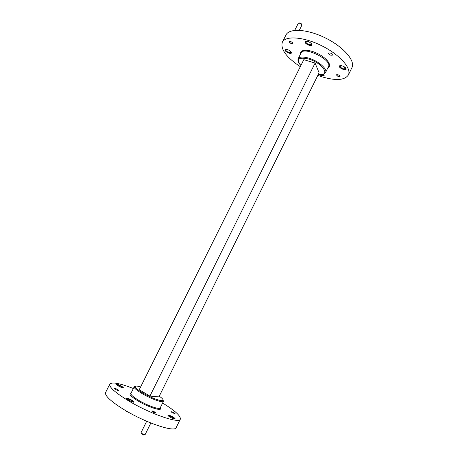 <?xml version="1.0" encoding="UTF-8"?>
<svg xmlns="http://www.w3.org/2000/svg" width="458" height="458" viewBox="0 0 458 458"><rect width="100%" height="100%" fill="white"/><g stroke="black" fill="none" stroke-linecap="round" stroke-linejoin="round"><path stroke-width="0.69" d="M162.607 403.023C174.922 410.586 180.83 415.95 180.326 419.116C179.507 424.131 148.781 413.397 127.164 400C114.735 392.225 108.952 386.93 109.817 384.119C112.038 381.8 119.882 383.266 133.352 388.499M172.139 412.641L171 411.639C172.603 411.856 173.971 412.549 175.105 413.717L172.139 412.641M115.324 389.294L114.311 388.361C116 388.55 117.425 389.243 118.605 390.445C118.107 390.611 117.013 390.227 115.324 389.294M121.805 386.266C119.097 384.777 117.345 384.153 116.555 384.394C115.983 385.098 123.242 388.63 123.46 387.76L121.805 386.266M132.19 400.349C129.328 398.758 127.484 398.116 126.648 398.414C126.013 399.221 133.742 403.023 134.005 402.032C134.079 401.706 133.473 401.145 132.19 400.349M173.113 417.061C170.405 415.555 168.687 414.948 167.96 415.229C167.359 415.99 174.853 419.786 175.088 418.841C175.151 418.503 174.492 417.908 173.113 417.061M154.724 412.017C153.178 411.158 152.188 410.809 151.758 410.975C152.858 412.143 154.197 412.818 155.783 412.996L154.724 412.017M127.238 399.25L127.238 399.124C127.902 398.884 129.368 399.393 131.641 400.658L132.98 402.072M168.527 416.03L168.533 415.927C169.111 415.698 170.479 416.185 172.626 417.381L174.12 418.864M117.099 385.132L117.105 385.052C117.735 384.857 119.126 385.355 121.278 386.541L122.538 387.777M180.326 419.116L176.216 427.543C175.225 432.902 144.316 422.431 122.744 408.845C110.344 400.956 104.624 395.506 105.598 392.489L109.817 384.119M128.606 412.343L126.711 411.748L126.133 411.124M146.68 421.257L141.047 432.655L142.072 433.697L145.083 434.682L150.848 422.997M144.098 434.974L141.499 433.944C141.345 433.394 142.06 433.571 143.64 434.487M123.265 387.857L121.645 386.581C119.412 385.321 117.729 384.663 116.59 384.611M174.899 418.95L172.952 417.387C170.708 416.116 169.054 415.463 167.994 415.446M133.81 402.147L132.018 400.681C129.631 399.324 127.851 398.643 126.677 398.637M155.72 413.047L154.661 412.154L151.758 411.061M149.915 396.101L158.92 396.88L319.094 72.816L315.098 63.072L149.915 396.101L139.226 389.747L303.803 59.666L315.098 63.072M300.305 66.679C286.336 57.347 280.342 49.195 282.328 42.233C285.397 35.484 303.637 36.726 321.722 45.754C339.853 54.702 351.876 68.482 348.349 75.003C344.697 80.282 335.937 80.894 322.071 76.847L317.818 75.398M330.934 55.241C329.245 54.599 328.42 53.878 328.46 53.076C330.367 52.67 331.735 53.34 332.577 55.08L330.934 55.241M300.282 64.881L298.948 63.13M287.338 49.521L285.008 49.704C284.069 51.21 290.761 54.668 291.403 53.014C291.425 51.743 290.069 50.58 287.338 49.521M318.923 74.345C321.356 75.908 323.085 76.32 324.098 75.576L323.342 74.059M342.126 65.838C340.649 65.431 339.733 65.505 339.378 66.055C338.382 67.692 345.441 71.042 346.128 69.261C346.196 68.007 344.863 66.868 342.126 65.838M307.667 41.392L305.074 41.661C304.02 43.373 311.159 46.985 311.898 45.119C311.961 43.728 310.553 42.485 307.667 41.392M290.412 41.438L289.084 41.563C289.828 43.121 291.036 43.75 292.719 43.447C292.736 42.703 291.969 42.033 290.412 41.438M337.912 74.723L336.464 74.82C337.231 76.257 338.422 76.824 340.042 76.52C340.071 75.873 339.361 75.278 337.912 74.723M323.274 74.082L323.583 74.992L321.608 75.106L320.102 74.436M309.757 42.313C311.005 43.144 311.532 43.865 311.343 44.472L309.27 44.684C306.992 43.813 305.875 42.829 305.921 41.724L308.583 41.718M344.267 66.794L345.572 68.643L343.374 68.82C341.21 68.002 340.157 67.097 340.208 66.101L342.395 65.923M289.908 50.786L290.887 52.401L289.027 52.544C286.863 51.702 285.792 50.781 285.803 49.773L287.658 49.624M282.328 42.233L286.021 34.917C289.187 27.967 307.501 29.014 325.558 38.031C343.66 46.968 355.563 60.92 351.944 67.641L348.349 75.003M299.326 30.291L301.902 25.116C301.146 23.627 299.95 23.003 298.318 23.249L294.712 30.377M298.994 23.072L299.171 23.02C300.271 22.854 301.078 23.278 301.587 24.28L301.656 24.457M285.099 49.578C284.641 51.119 290.492 54.147 291.454 52.865M339.464 65.923C338.966 67.578 345.172 70.521 346.179 69.106M305.165 41.523C304.604 43.258 310.902 46.447 311.95 44.958M319.524 74.402C321.642 75.627 323.182 75.971 324.144 75.433M289.118 41.506C289.891 42.995 291.099 43.625 292.742 43.39M336.498 74.763C337.294 76.137 338.479 76.704 340.065 76.457M160.26 407.792C163.351 411.96 148.547 407.443 137.658 400.721C130.702 396.33 128.475 393.846 130.971 393.256M140.606 386.981C130.811 383.747 135.465 389.632 148.106 395.844C160.718 402.118 167.903 402.09 159.258 396.204M163.454 401.311C163.048 403.24 150.533 398.706 141.665 393.325C136.415 390.119 133.925 387.943 134.205 386.792L130.902 393.399C130.593 394.613 133.055 396.846 138.299 400.086C147.155 405.525 159.727 409.979 160.191 407.935L163.454 401.311L162.819 399.273M300.534 53.998C299.48 49.298 308.48 48.966 317.806 53.649C327.178 58.246 332.353 65.614 327.974 67.618M318.39 74.242C331.277 76.555 322.993 63.084 308.417 58.973C298.41 56.924 295.908 59.093 300.9 65.483M298.003 60.748L298.135 58.801C299.435 56.752 302.91 56.511 308.56 58.063C318.052 60.737 327.768 69.055 325.598 72.433L324.127 73.715M318.379 74.27C324.184 74.734 323.508 73.698 324.487 73.503L325.598 72.433L328.472 66.61C332.645 60.164 303.643 45.766 301.038 52.991L300.694 53.678M143.795 435.094L144.642 434.768M141.499 433.944L141.241 433.062M126.202 411.364L126.042 410.826M134.205 386.792L136.215 386.065M300.883 65.511C296.452 60.164 298.559 60.834 297.935 60.055L298.135 58.801L301.038 52.991M328.128 67.292L328.472 66.61"/></g></svg>
